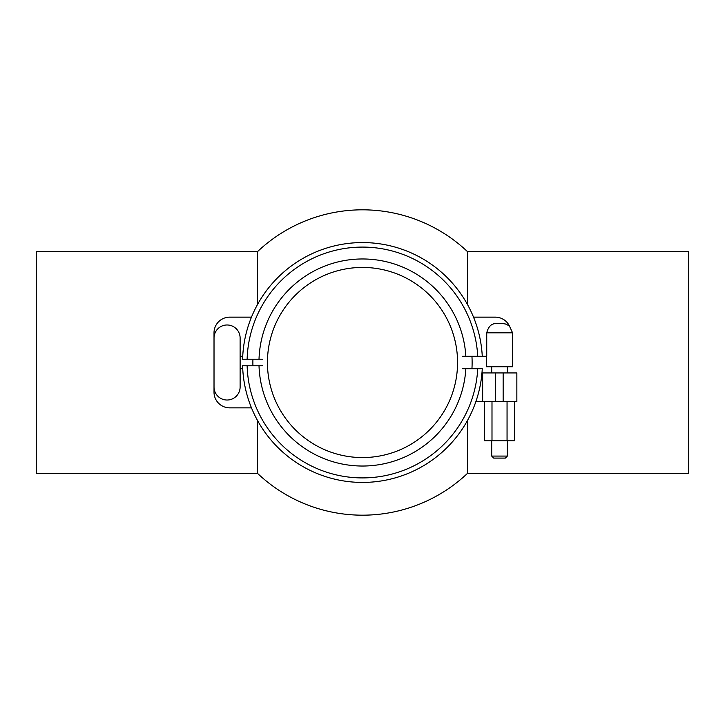 <?xml version="1.0" encoding="UTF-8"?>
<svg xmlns="http://www.w3.org/2000/svg" width="725" height="725" viewBox="0 0 725 725"><rect width="100%" height="100%" fill="white"/><g stroke="black" fill="none" stroke-linecap="round" stroke-linejoin="round"><path stroke-width="1.09" d="M467.417 420.591L467.417 473.425L688.75 473.425L688.75 251.575L467.417 251.575L467.417 304.409M257.583 304.409L257.583 251.575L36.25 251.575L36.25 473.425L257.583 473.425L257.583 420.591M457.566 362.5A95.066 95.066 0 0 1 362.5 457.566A95.066 95.066 0 0 1 267.434 362.5A95.066 95.066 0 0 1 362.5 267.434A95.066 95.066 0 0 1 457.566 362.5M252.925 359.237A109.62 109.62 0 0 0 252.925 365.763M471.948 368.699A109.62 109.62 0 0 0 471.948 356.301M481.971 372.94A119.933 119.933 0 0 0 482.27 368.699L462.532 368.699M262.332 365.763L259.015 365.763A103.53 103.53 0 0 0 361.032 466.021A103.53 103.53 0 0 0 465.849 368.699M259.015 365.763L242.612 365.763A119.933 119.933 0 0 0 475.863 401.65L482.651 401.65L482.651 372.94L481.844 372.94A119.797 119.797 0 0 1 481.618 375.278L481.618 376.438A119.933 119.933 0 0 1 475.863 401.65M482.651 401.65L516.853 401.65L516.853 372.94L482.651 372.94M507.355 456.079L505.343 458.091L493.707 458.091L491.695 456.079L507.355 456.079L507.355 440.8M486.475 356.301L486.475 366.741L512.575 366.741L512.575 332.811L486.738 332.811L486.738 356.301L462.532 356.301M503.54 323.722L504.564 323.848M251.475 317.151L229.68 317.151A15.66 15.66 0 0 0 214.02 332.811L214.02 392.189A15.66 15.66 0 0 0 229.68 407.849L251.475 407.849M240.12 356.301L242.73 356.301M242.73 368.699L240.12 368.699M473.525 317.151L495.32 317.151A15.66 15.66 0 0 1 509.603 326.386L509.603 326.386C506.911 324.292 504.528 323.386 502.443 323.676L496.607 323.676C491.74 323.205 488.451 326.25 486.738 332.811M214.02 386.969A13.05 13.05 0 0 0 227.07 400.019A13.05 13.05 0 0 0 240.12 386.969L240.12 338.031A13.05 13.05 0 0 0 227.07 324.981A13.05 13.05 0 0 0 214.02 338.031M242.612 359.237A119.933 119.933 0 0 1 361.032 242.576A119.933 119.933 0 0 1 482.27 356.301A119.933 119.933 0 0 0 361.032 242.576A119.933 119.933 0 0 0 242.612 359.237L247.134 359.237L242.612 359.237M477.739 356.301A115.411 115.411 0 0 0 361.032 247.098A115.411 115.411 0 0 0 247.134 359.237L262.332 359.237M259.015 359.237A103.53 103.53 0 0 1 361.032 258.979A103.53 103.53 0 0 1 465.849 356.301M242.612 365.763L247.134 365.763A115.411 115.411 0 0 0 361.032 477.902A115.411 115.411 0 0 0 477.739 368.699M491.994 401.65L491.994 440.8L484.454 440.8L484.454 401.65M507.056 401.65L507.056 440.8L491.994 440.8M507.056 440.8L514.596 440.8L514.596 401.65M495.32 401.65L495.32 372.94M503.15 401.65L503.15 372.94M257.583 473.425A152.685 152.685 0 0 0 467.417 473.425M467.417 251.575A152.685 152.685 0 0 0 257.583 251.575M507.355 372.94L507.355 366.741M491.695 372.94L491.695 366.741M491.695 456.079L491.695 440.8M509.34 325.842L512.575 332.811"/></g></svg>
